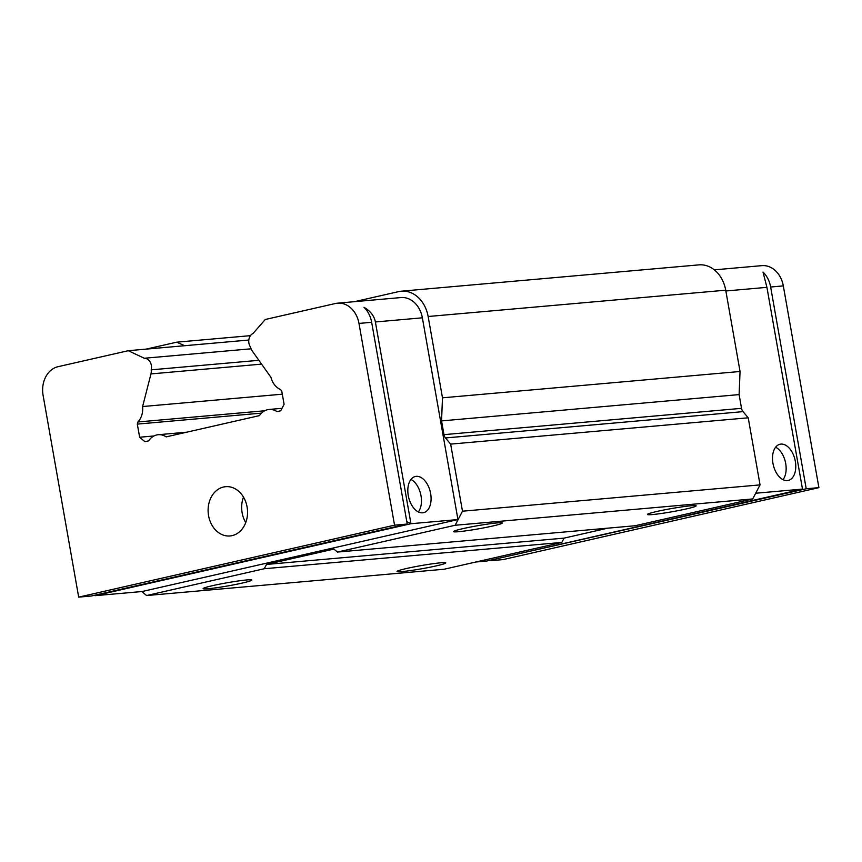 <?xml version="1.0" encoding="UTF-8"?>
<svg xmlns="http://www.w3.org/2000/svg" width="862" height="862" viewBox="0 0 862 862"><rect width="100%" height="100%" fill="white"/><g stroke="black" fill="none" stroke-linecap="round" stroke-linejoin="round"><path stroke-width="1.29" d="M408.265 495.575A18.555 11.163 77.2 0 0 423.576 512.664A18.555 11.163 77.2 0 0 430.343 492.105A18.555 11.163 77.2 0 0 415.333 476.492A18.555 11.163 77.2 0 0 408.265 495.575M406.821 521.715L410.958 523.719L95.079 595.674L142.068 591.526L457.948 519.57L410.958 523.719L375.39 321.968C374.205 315.891 370.412 311.01 364.012 307.325A24.739 19.686 84.9 0 1 371.662 322.302L358.98 323.422A24.739 19.686 -95.1 0 0 337.538 303.176A24.739 19.686 -95.1 0 0 335.437 303.499L265.27 319.49L253.019 333.486A8.652 6.896 -95.1 0 0 250.583 347.203A8.652 6.896 -95.1 0 0 252.167 350.866L270.937 377.308A17.93 14.277 -95.1 0 0 280.516 389.505L281.777 391.197L284.094 404.321L280.721 410.775L277.025 411.616A17.93 14.277 -95.1 0 0 269.084 409.461A17.93 14.277 -95.1 0 0 259.473 415.613L166.172 436.872A17.93 14.277 -95.1 0 0 158.242 434.717A17.93 14.277 -95.1 0 0 148.63 440.87L144.935 441.71L139.633 437.228L153.953 435.967M457.948 519.57L422.369 317.819A24.739 19.686 -95.1 0 0 400.927 297.562L337.538 303.176M139.633 437.228L137.317 424.104L137.909 421.981A17.93 14.277 -95.1 0 0 142.607 406.541L150.969 373.914A8.652 6.896 -95.1 0 0 151.184 369.841A8.652 6.896 -95.1 0 0 144.288 358.247L128.244 350.705L58.077 366.684A24.739 19.686 -95.1 0 0 43.1 395.378L78.679 597.129L91.35 596.008L407.23 524.053L371.662 322.302M407.23 524.053L394.548 525.173L358.98 323.422M772.955 463.325A18.555 11.163 77.2 0 0 788.256 480.425A18.555 11.163 77.2 0 0 795.023 459.855A18.555 11.163 77.2 0 0 780.024 444.242A18.555 11.163 77.2 0 0 772.955 463.325M755.683 493.236L802.49 489.099L766.921 287.348L762.999 272.036A24.739 19.686 -95.1 0 1 770.65 287.024L783.321 285.893A24.739 19.686 -95.1 0 0 761.889 265.647L714.318 269.849M490.252 560.225L806.218 488.765L770.65 287.024M806.218 488.765L818.9 487.644L783.321 285.893M490.338 560.72L503.02 559.6L818.9 487.644M475.91 562.002L486.61 561.054L802.49 489.099M141.842 591.537L146.583 595.545L264.268 568.737L266.509 564.438L333.928 549.083L337.462 552.068L455.147 525.26L462.485 511.198L450.654 444.113L445.471 437.95A6.185 4.924 -95.1 0 1 443.973 434.653L441.549 420.904L442.486 397.813L428.145 316.505A30.924 24.61 -95.1 0 0 401.347 291.184A30.924 24.61 -95.1 0 0 398.718 291.604L354.508 301.668M184.683 345.705L176.688 342.182L146.281 349.099M443.973 434.653L741.535 408.34L739.111 394.591L740.049 371.49L725.718 290.192A30.924 24.61 -95.1 0 0 698.91 264.871L401.347 291.184M741.535 408.34A6.185 4.924 -95.1 0 0 743.033 411.637L748.216 417.801L760.047 484.886L752.709 498.947L635.025 525.755L337.462 552.068M146.583 595.545L444.145 569.232L561.83 542.424L564.082 538.125L607.807 528.158M176.688 342.182L250.454 335.652M128.244 350.705L248.827 340.037M144.288 358.247L251.068 348.808M740.049 371.49L442.486 397.813M450.654 444.113L748.216 417.801M462.485 511.198L760.047 484.886M78.679 597.129L394.548 525.173M208.572 515.702A24.739 19.686 -95.1 0 0 230.003 535.959A24.739 19.686 -95.1 0 0 247.437 509.582A24.739 19.686 -95.1 0 0 225.65 486.685A24.739 19.686 -95.1 0 0 208.572 515.702M455.147 525.26L752.709 498.947M402.134 571.581A24.739 1.616 -10 0 1 397.07 571.377A24.739 1.616 -10 0 1 421.119 565.601A24.739 1.616 -10 0 1 445.686 562.8A24.739 1.616 -10 0 1 430.16 567.185A24.739 1.616 -10 0 1 402.134 571.581M208.238 588.724A24.739 1.616 -10 0 1 203.173 588.52A24.739 1.616 -10 0 1 227.212 582.744A24.739 1.616 -10 0 1 251.79 579.954A24.739 1.616 -10 0 1 236.263 584.339A24.739 1.616 -10 0 1 208.238 588.724M264.268 568.737L561.83 542.424M266.509 564.438L564.082 538.125M652.534 514.549A24.739 1.616 -10 0 1 647.47 514.334A24.739 1.616 -10 0 1 671.509 508.558A24.739 1.616 -10 0 1 696.076 505.768A24.739 1.616 -10 0 1 680.56 510.153A24.739 1.616 -10 0 1 652.534 514.549M458.627 531.692A24.739 1.616 -10 0 1 453.563 531.488A24.739 1.616 -10 0 1 477.613 525.712A24.739 1.616 -10 0 1 502.18 522.911A24.739 1.616 -10 0 1 486.653 527.296A24.739 1.616 -10 0 1 458.627 531.692M151.184 369.841L258.88 360.316M142.607 406.541L282.305 394.182M137.909 421.981L264.677 410.775M137.317 424.104L261.509 413.124M783.019 479.649A18.555 11.163 77.2 0 0 785.401 462.043A18.555 11.163 77.2 0 0 775.628 447.206M418.339 511.899A18.555 11.163 77.2 0 0 420.71 494.292A18.555 11.163 77.2 0 0 410.948 479.455M243.483 497.083A24.739 19.686 -95.1 0 0 242.125 512.739A24.739 19.686 -95.1 0 0 245.735 522.587M441.549 420.904L739.111 394.591M422.369 317.819L375.39 321.968M725.858 290.979L766.921 287.348M428.145 316.505L725.718 290.192M150.969 373.914L261.585 364.13M445.471 437.95L743.033 411.637M158.242 434.717L186.677 432.196M269.084 409.461L282.003 408.319"/></g></svg>
